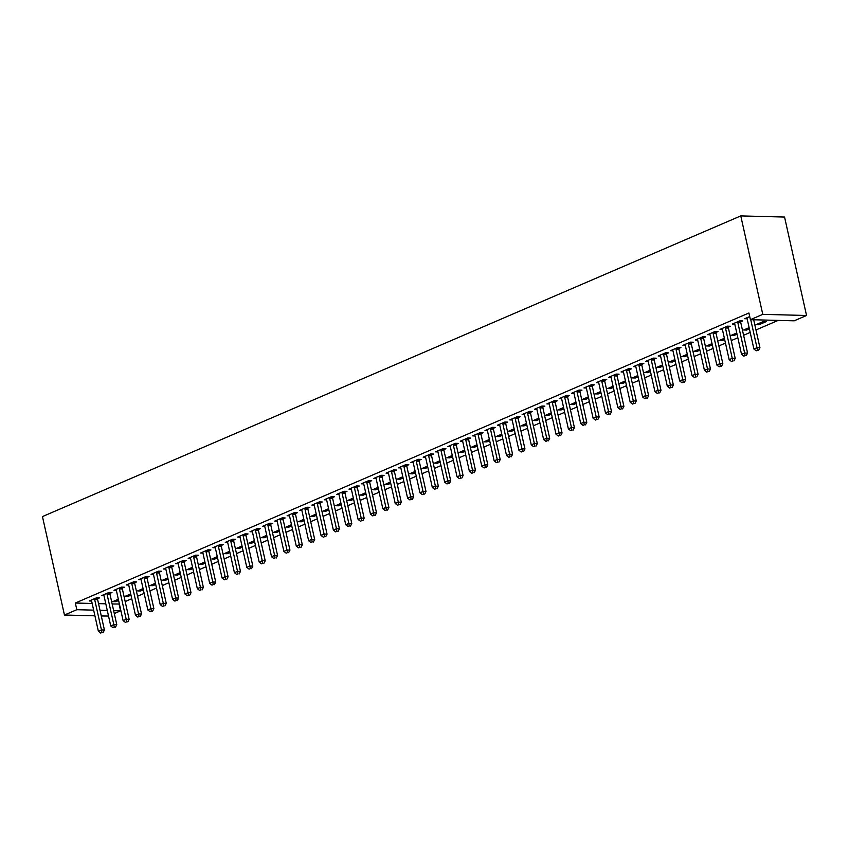 <?xml version="1.0" encoding="UTF-8"?>
<svg xmlns="http://www.w3.org/2000/svg" width="849" height="849" viewBox="0 0 849 849"><rect width="100%" height="100%" fill="white"/><g stroke="black" fill="none" stroke-linecap="round" stroke-linejoin="round"><path stroke-width="1.27" d="M112.164 603.989L119.401 604.032M125.174 601.548L131.775 598.715M137.549 596.221L144.139 593.387M149.912 590.904L156.513 588.06M162.286 585.577L168.877 582.732M174.65 580.249L181.251 577.405M187.024 574.922L193.614 572.088M199.388 569.594L205.989 566.761M211.762 564.277L218.352 561.433M224.125 558.95L230.716 556.106M236.5 553.622L243.09 550.778M248.863 548.295L255.453 545.461M261.227 542.967L267.828 540.134M273.601 537.64L280.191 534.806M285.964 532.323L292.565 529.479M298.339 526.996L304.929 524.151M310.702 521.668L317.303 518.835M323.076 516.341L329.667 513.507M335.44 511.013L342.041 508.18M347.814 505.696L354.404 502.852M360.178 500.369L366.779 497.525M372.552 495.041L379.142 492.208M384.915 489.714L391.506 486.88M397.29 484.386L403.88 481.553M409.653 479.069L416.243 476.225M422.017 473.742L428.618 470.898M434.391 468.415L440.981 465.581M446.754 463.087L453.355 460.254M459.129 457.76L465.719 454.926M471.492 452.443L478.093 449.599M483.866 447.115L490.457 444.271M496.23 441.788L502.831 438.944M508.604 436.46L515.194 433.627M520.968 431.133L527.569 428.299M533.342 425.816L539.932 422.972M545.705 420.488L552.296 417.644M558.08 415.161L564.67 412.317M570.443 409.834L577.033 407M582.807 404.506L589.408 401.673M595.181 399.189L601.771 396.345M607.544 393.862L614.145 391.018M619.919 388.534L626.509 385.69M632.282 383.207L638.883 380.373M644.656 377.879L651.247 375.046M657.02 372.562L663.621 369.718M669.394 367.235L675.984 364.391M681.758 361.907L688.359 359.063M694.132 356.58L700.722 353.746M706.495 351.253L713.086 348.419M718.87 345.936L725.46 343.092M731.233 340.608L737.823 337.764M743.597 335.281L750.198 332.437M755.971 329.953L778.162 320.402M119.104 604.17L120.59 610.845L114.307 613.551M108.523 616.034L101.286 615.981M92.159 603.469L75.328 603.023L748.914 313.005L750.41 319.68L794.186 320.816L806.55 315.488L784.55 217.047L740.774 215.911L42.45 516.585L64.45 615.026L76.824 609.699L93.655 610.134M130.979 595.138L128.21 596.327L125.259 596.253L130.704 593.907M109.967 593.377L111.972 592.517L109.012 592.443L101.593 595.637L103.981 595.701M155.707 584.483L152.947 585.672L149.997 585.598L155.431 583.252M134.704 582.732L136.71 581.862L133.749 581.788L126.331 584.982L128.719 585.046M180.444 573.839L177.685 575.028L174.724 574.953L180.168 572.608M159.442 572.077L161.448 571.218L158.487 571.144L151.069 574.338L153.457 574.391M205.182 563.184L202.423 564.373L199.462 564.298L204.906 561.953M184.18 561.422L186.186 560.563L183.225 560.489L175.807 563.683L178.194 563.747M229.92 552.54L227.161 553.728L224.2 553.644L229.644 551.309M208.918 550.778L210.923 549.919L207.963 549.834L200.544 553.028L202.932 553.092M254.658 541.885L251.898 543.073L248.937 542.999L254.382 540.654M233.655 540.123L235.661 539.264L232.7 539.189L225.282 542.384L227.67 542.447M279.395 531.23L276.636 532.419L273.675 532.344L279.119 529.999M258.393 529.479L260.399 528.609L257.438 528.534L250.02 531.729L252.408 531.792M304.133 520.586L301.374 521.774L298.413 521.7L303.857 519.355M283.131 518.824L285.137 517.964L282.176 517.879L274.758 521.084L277.135 521.137M328.871 509.931L326.112 511.119L323.151 511.045L328.595 508.7M307.869 508.169L309.864 507.309L306.913 507.235L299.495 510.429L301.873 510.493M353.608 499.286L350.849 500.475L347.888 500.39L353.333 498.045M332.606 497.525L334.602 496.665L331.651 496.58L324.222 499.774L326.61 499.838M378.346 488.631L375.587 489.82L372.626 489.746L378.07 487.4M357.344 486.87L359.339 486.01L356.389 485.936L348.96 489.13L351.348 489.194M403.084 477.976L400.314 479.165L397.364 479.091L402.808 476.745M382.082 476.225L384.077 475.355L381.127 475.281L373.698 478.475L376.086 478.539M427.822 467.332L425.052 468.521L422.102 468.436L427.546 466.101M406.82 465.57L408.815 464.711L405.854 464.626L398.436 467.831L400.824 467.884M452.559 456.677L449.79 457.866L446.839 457.791L452.284 455.446M431.547 454.915L433.552 454.056L430.592 453.982L423.173 457.176L425.561 457.24M477.287 446.022L474.527 447.221L471.577 447.136L477.021 444.791M456.284 444.271L458.29 443.401L455.329 443.327L447.911 446.521L450.299 446.585M502.024 435.378L499.265 436.566L496.304 436.492L501.748 434.147M481.022 433.616L483.028 432.757L480.067 432.682L472.649 435.877L475.037 435.94M526.762 424.723L524.003 425.911L521.042 425.837L526.486 423.492M505.76 422.961L507.766 422.102L504.805 422.027L497.387 425.222L499.774 425.285M551.5 414.079L548.741 415.267L545.78 415.182L551.224 412.847M530.498 412.317L532.503 411.457L529.543 411.372L522.124 414.567L524.512 414.63M576.238 403.424L573.478 404.612L570.517 404.538L575.962 402.193M555.235 401.662L557.241 400.802L554.28 400.728L546.862 403.922L549.25 403.986M600.975 392.769L598.216 393.957L595.255 393.883L600.699 391.538M579.973 391.018L581.979 390.147L579.018 390.073L571.6 393.267L573.988 393.331M625.713 382.124L622.954 383.313L619.993 383.239L625.437 380.893M604.711 380.363L606.717 379.503L603.756 379.429L596.338 382.623L598.725 382.687M650.451 371.469L647.691 372.658L644.731 372.584L650.175 370.238M629.449 369.708L631.454 368.848L628.493 368.774L621.075 371.968L623.453 372.032M675.188 360.825L672.429 362.014L669.468 361.929L674.913 359.594M654.186 359.063L656.181 358.204L653.231 358.119L645.802 361.313L648.19 361.377M699.926 350.17L697.167 351.359L694.206 351.284L699.65 348.939M678.924 348.408L680.919 347.549L677.969 347.474L670.54 350.669L672.928 350.733M724.664 339.515L721.894 340.704L718.944 340.629L724.388 338.284M703.662 337.764L705.657 336.894L702.707 336.82L695.278 340.014L697.666 340.078M749.402 328.871L746.632 330.059L743.682 329.985L749.126 327.64M728.4 327.109L730.395 326.249L727.444 326.175L720.016 329.37L722.403 329.423M749.72 316.581L744.753 318.715L747.141 318.778M98.526 603.628L105.796 603.819M740.763 321.782L742.769 320.922L739.808 320.848L732.39 324.042L734.778 324.106M766.424 321.538L763.463 321.463L756.045 324.658L759.006 324.732L766.424 321.538M716.025 332.437L718.031 331.577L715.07 331.492L707.652 334.686L710.04 334.75M737.028 334.198L734.268 335.387L731.307 335.302L736.752 332.967M691.288 343.081L693.293 342.221L690.333 342.147L682.914 345.341L685.302 345.405M712.29 344.843L709.531 346.031L706.57 345.957L712.014 343.612M666.55 353.736L668.556 352.876L665.595 352.802L658.177 355.996L660.564 356.049M687.552 355.498L684.793 356.686L681.832 356.612L687.276 354.266M641.812 364.391L643.818 363.521L640.857 363.446L633.439 366.641L635.827 366.704M662.814 366.142L660.055 367.33L657.094 367.256L662.538 364.911M617.074 375.035L619.08 374.176L616.119 374.101L608.701 377.296L611.089 377.359M638.077 376.797L635.317 377.985L632.367 377.911L637.811 375.566M592.337 385.69L594.342 384.83L591.382 384.746L583.963 387.94L586.351 388.004M613.349 387.452L610.58 388.64L607.629 388.555L613.074 386.221M567.61 396.334L569.605 395.475L566.654 395.401L559.226 398.595L561.614 398.659M588.612 398.096L585.842 399.285L582.892 399.21L588.336 396.865M542.872 406.989L544.867 406.13L541.917 406.055L534.488 409.25L536.876 409.314M563.874 408.751L561.104 409.94L558.154 409.865L563.598 407.52M518.134 417.644L520.129 416.774L517.179 416.7L509.75 419.894L512.138 419.958M539.136 419.395L536.377 420.595L533.416 420.51L538.86 418.164M493.396 428.289L495.392 427.429L492.441 427.355L485.012 430.549L487.4 430.613M514.398 430.05L511.639 431.239L508.678 431.165L514.123 428.819M468.659 438.944L470.654 438.084L467.703 437.999L460.285 441.193L462.663 441.257M489.661 440.705L486.901 441.894L483.941 441.809L489.385 439.474M443.921 449.588L445.927 448.728L442.966 448.654L435.548 451.848L437.925 451.912M464.923 451.35L462.164 452.538L459.203 452.464L464.647 450.119M419.183 460.243L421.189 459.383L418.228 459.309L410.81 462.503L413.198 462.567M440.185 462.005L437.426 463.193L434.465 463.119L439.909 460.774M394.445 470.898L396.451 470.028L393.49 469.953L386.072 473.148L388.46 473.211M415.448 472.66L412.688 473.848L409.727 473.763L415.172 471.418M369.708 481.542L371.713 480.683L368.753 480.608L361.334 483.803L363.722 483.866M390.71 483.304L387.951 484.492L384.99 484.418L390.434 482.073M344.97 492.197L346.976 491.338L344.015 491.253L336.597 494.458L338.984 494.511M365.972 493.959L363.213 495.147L360.252 495.073L365.696 492.728M320.232 502.852L322.238 501.982L319.277 501.908L311.859 505.102L314.247 505.166M341.234 504.603L338.475 505.792L335.514 505.717L340.958 503.372M295.494 513.496L297.5 512.637L294.539 512.563L287.121 515.757L289.509 515.821M316.497 515.258L313.737 516.447L310.787 516.372L316.221 514.027M270.757 524.151L272.762 523.292L269.802 523.207L262.383 526.401L264.771 526.465M291.769 525.913L289 527.102L286.049 527.017L291.494 524.671M246.03 534.796L248.025 533.936L245.064 533.862L237.646 537.056L240.034 537.12M267.032 536.557L264.262 537.746L261.312 537.672L266.756 535.326M221.292 545.451L223.287 544.591L220.337 544.506L212.908 547.711L215.296 547.764M242.294 547.212L239.524 548.401L236.574 548.327L242.018 545.981M196.554 556.106L198.549 555.235L195.599 555.161L188.17 558.355L190.558 558.419M217.556 557.857L214.797 559.045L211.836 558.971L217.28 556.626M171.816 566.75L173.812 565.89L170.861 565.816L163.433 569.01L165.82 569.074M192.819 568.512L190.059 569.7L187.098 569.626L192.543 567.281M147.079 577.405L149.074 576.545L146.124 576.46L138.705 579.655L141.083 579.718M168.081 579.167L165.322 580.355L162.361 580.27L167.805 577.936M122.341 588.049L124.347 587.19L121.386 587.115L113.968 590.31L116.345 590.373M143.343 589.811L140.584 591L137.623 590.925L143.067 588.58M97.603 598.704L99.609 597.845L96.648 597.77L89.23 600.965L91.618 601.018M118.605 600.466L115.846 601.654L112.885 601.58L118.329 599.235M100.023 610.304L107.292 610.495M113.66 610.664L120.59 610.845M64.45 615.026L94.918 615.822M75.328 603.023L76.824 609.699M750.41 319.68L762.773 314.353L740.774 215.911M806.55 315.488L762.773 314.353M758.73 323.501L759.006 324.732M746.356 328.828L746.632 330.059M733.992 334.156L734.268 335.387M721.629 339.473L721.894 340.704M709.255 344.8L709.531 346.031M696.891 350.128L697.167 351.359M684.517 355.455L684.793 356.686M672.153 360.783L672.429 362.014M659.779 366.099L660.055 367.33M647.416 371.427L647.691 372.658M635.041 376.754L635.317 377.985M622.678 382.082L622.954 383.313M610.304 387.409L610.58 388.64M597.94 392.726L598.216 393.957M585.566 398.054L585.842 399.285M573.202 403.381L573.478 404.612M560.839 408.709L561.104 409.94M548.465 414.036L548.741 415.267M536.101 419.353L536.377 420.595M523.727 424.68L524.003 425.911M511.363 430.008L511.639 431.239M498.989 435.335L499.265 436.566M486.626 440.663L486.901 441.894M474.251 445.98L474.527 447.221M461.888 451.307L462.164 452.538M449.514 456.635L449.79 457.866M437.15 461.962L437.426 463.193M424.776 467.29L425.052 468.521M412.412 472.606L412.688 473.848M400.049 477.934L400.314 479.165M387.675 483.261L387.951 484.492M375.311 488.589L375.587 489.82M362.937 493.916L363.213 495.147M350.573 499.233L350.849 500.475M338.199 504.561L338.475 505.792M325.836 509.888L326.112 511.119M313.461 515.216L313.737 516.447M301.098 520.543L301.374 521.774M288.724 525.871L289 527.102M276.36 531.187L276.636 532.419M263.986 536.515L264.262 537.746M251.622 541.842L251.898 543.073M239.259 547.17L239.524 548.401M226.885 552.497L227.161 553.728M214.521 557.814L214.797 559.045M202.147 563.142L202.423 564.373M189.783 568.469L190.059 569.7M177.409 573.797L177.685 575.028M165.046 579.124L165.322 580.355M152.671 584.441L152.947 585.672M140.308 589.768L140.584 591M127.934 595.096L128.21 596.327M115.57 600.423L115.846 601.654M750.739 319.691L756.99 347.687L753.901 349.013L747.109 318.651A1.751 1.295 -88.5 0 0 746.887 318.067L746.759 317.855M753.689 319.765L759.951 347.761L756.99 347.687L757.435 350.276L756.204 350.807L757.435 350.276M758.624 350.308L759.951 347.761M753.901 349.013L756.204 350.807M737.802 321.707L737.792 321.983A1.751 1.295 -88.5 0 0 737.834 322.641L744.626 353.014L741.538 354.341L734.746 323.978A1.751 1.295 -88.5 0 0 734.512 323.395L734.385 323.182M740.827 320.869L740.742 322.058A1.751 1.295 -88.5 0 0 740.795 322.726L747.587 353.088L744.626 353.014L745.072 355.604L743.83 356.134L745.072 355.604M746.25 355.635L747.587 353.088M741.538 354.341L743.83 356.134M725.439 327.035L725.417 327.311A1.751 1.295 -88.5 0 0 725.471 327.969L732.252 358.342L729.164 359.668L722.372 329.306A1.751 1.295 -88.5 0 0 722.149 328.712L722.021 328.499M728.453 326.196L728.378 327.385A1.751 1.295 -88.5 0 0 728.431 328.043L735.213 358.416L732.252 358.342L732.698 360.931L731.467 361.462L732.698 360.931M733.886 360.963L735.213 358.416M729.164 359.668L731.467 361.462M713.064 332.362L713.054 332.638A1.751 1.295 -88.5 0 0 713.096 333.296L719.888 363.659L716.8 364.996L710.008 334.623A1.751 1.295 -88.5 0 0 709.775 334.039L709.647 333.827M716.089 331.524L716.004 332.712A1.751 1.295 -88.5 0 0 716.057 333.37L722.849 363.743L719.888 363.659L720.334 366.259L719.092 366.789L720.334 366.259M721.512 366.28L722.849 363.743M716.8 364.996L719.092 366.789M700.701 337.679L700.68 337.955A1.751 1.295 -88.5 0 0 700.733 338.624L707.525 368.986L704.426 370.323L697.645 339.95A1.751 1.295 -88.5 0 0 697.411 339.367L697.284 339.154M703.715 336.851L703.641 338.04A1.751 1.295 -88.5 0 0 703.694 338.698L710.475 369.06L707.525 368.986L707.96 371.575L706.729 372.117L707.96 371.575M709.148 371.607L710.475 369.06M704.426 370.323L706.729 372.117M688.327 343.007L688.316 343.283A1.751 1.295 -88.5 0 0 688.359 343.951L695.151 374.313L692.062 375.64L685.27 345.278A1.751 1.295 -88.5 0 0 685.047 344.694L684.91 344.482M691.351 342.168L691.266 343.357A1.751 1.295 -88.5 0 0 691.319 344.025L698.111 374.388L695.151 374.313L695.596 376.903L694.355 377.434L695.596 376.903M696.774 376.935L698.111 374.388M692.062 375.64L694.355 377.434M675.963 348.334L675.942 348.61A1.751 1.295 -88.5 0 0 675.995 349.268L682.787 379.641L679.688 380.968L672.907 350.605A1.751 1.295 -88.5 0 0 672.673 350.021L672.546 349.809M678.977 347.496L678.903 348.684A1.751 1.295 -88.5 0 0 678.956 349.353L685.737 379.715L682.787 379.641L683.222 382.23L681.991 382.761L683.222 382.23M684.411 382.262L685.737 379.715M679.688 380.968L681.991 382.761M663.6 353.662L663.578 353.937A1.751 1.295 -88.5 0 0 663.631 354.595L670.413 384.968L667.325 386.295L660.533 355.933A1.751 1.295 -88.5 0 0 660.31 355.349L660.182 355.126M666.614 352.823L666.539 354.012A1.751 1.295 -88.5 0 0 666.582 354.67L673.374 385.043L670.413 384.968L670.859 387.558L669.617 388.089L670.859 387.558M672.037 387.59L673.374 385.043M667.325 386.295L669.617 388.089M651.225 358.989L651.204 359.265A1.751 1.295 -88.5 0 0 651.257 359.923L658.049 390.285L654.95 391.622L648.169 361.25A1.751 1.295 -88.5 0 0 647.936 360.666L647.808 360.454M654.239 358.151L654.165 359.339A1.751 1.295 -88.5 0 0 654.218 359.997L661 390.37L658.049 390.285L658.495 392.885L657.253 393.416L658.495 392.885M659.673 392.907L661 390.37M654.95 391.622L657.253 393.416M638.862 364.306L638.841 364.582A1.751 1.295 -88.5 0 0 638.894 365.25L645.675 395.613L642.587 396.95L635.795 366.577A1.751 1.295 -88.5 0 0 635.572 365.993L635.445 365.781M641.876 363.478L641.802 364.667A1.751 1.295 -88.5 0 0 641.844 365.325L648.636 395.687L645.675 395.613L646.121 398.202L644.89 398.743L646.121 398.202M647.309 398.234L648.636 395.687M642.587 396.95L644.89 398.743M626.488 369.633L626.466 369.909A1.751 1.295 -88.5 0 0 626.52 370.578L633.312 400.94L630.213 402.267L623.431 371.904A1.751 1.295 -88.5 0 0 623.198 371.321L623.07 371.109M629.512 368.795L629.427 369.984A1.751 1.295 -88.5 0 0 629.48 370.652L636.262 401.015L633.312 400.94L633.757 403.53L632.516 404.06L633.757 403.53M634.935 403.562L636.262 401.015M630.213 402.267L632.516 404.06M614.124 374.961L614.103 375.237A1.751 1.295 -88.5 0 0 614.156 375.895L620.937 406.268L617.849 407.594L611.057 377.232A1.751 1.295 -88.5 0 0 610.834 376.648L610.707 376.436M617.138 374.122L617.064 375.311A1.751 1.295 -88.5 0 0 617.106 375.98L623.898 406.342L620.937 406.268L621.383 408.857L620.152 409.388L621.383 408.857M622.572 408.889L623.898 406.342M617.849 407.594L620.152 409.388M601.75 380.288L601.739 380.564A1.751 1.295 -88.5 0 0 601.782 381.222L608.574 411.595L605.475 412.922L598.694 382.559A1.751 1.295 -88.5 0 0 598.46 381.976L598.333 381.753M604.775 379.45L604.69 380.639A1.751 1.295 -88.5 0 0 604.743 381.297L611.524 411.669L608.574 411.595L609.02 414.185L607.778 414.715L609.02 414.185M610.198 414.216L611.524 411.669M605.475 412.922L607.778 414.715M589.386 385.616L589.365 385.892A1.751 1.295 -88.5 0 0 589.418 386.55L596.2 416.912L593.111 418.249L586.319 387.876A1.751 1.295 -88.5 0 0 586.097 387.293L585.969 387.08M592.4 384.777L592.326 385.966A1.751 1.295 -88.5 0 0 592.369 386.624L599.161 416.997L596.2 416.912L596.645 419.512L595.414 420.043L596.645 419.512M597.834 419.533L599.161 416.997M593.111 418.249L595.414 420.043M577.012 390.933L577.002 391.209A1.751 1.295 -88.5 0 0 577.044 391.877L583.836 422.24L580.748 423.577L573.956 393.204A1.751 1.295 -88.5 0 0 573.722 392.62L573.595 392.408M580.037 390.105L579.952 391.293A1.751 1.295 -88.5 0 0 580.005 391.951L586.797 422.314L583.836 422.24L584.282 424.829L583.04 425.37L584.282 424.829M585.46 424.861L586.797 422.314M580.748 423.577L583.04 425.37M564.649 396.26L564.627 396.536A1.751 1.295 -88.5 0 0 564.681 397.205L571.462 427.567L568.374 428.894L561.582 398.531A1.751 1.295 -88.5 0 0 561.359 397.948L561.231 397.735M567.663 395.422L567.588 396.61A1.751 1.295 -88.5 0 0 567.641 397.279L574.423 427.641L571.462 427.567L571.908 430.156L570.677 430.687L571.908 430.156M573.096 430.188L574.423 427.641M568.374 428.894L570.677 430.687M552.274 401.588L552.264 401.864A1.751 1.295 -88.5 0 0 552.306 402.522L559.098 432.894L556.01 434.221L549.218 403.859A1.751 1.295 -88.5 0 0 548.985 403.275L548.857 403.063M555.299 400.749L555.214 401.938A1.751 1.295 -88.5 0 0 555.267 402.606L562.059 432.969L559.098 432.894L559.544 435.484L558.302 436.015L559.544 435.484M560.722 435.516L562.059 432.969M556.01 434.221L558.302 436.015M539.911 406.915L539.89 407.191A1.751 1.295 -88.5 0 0 539.943 407.849L546.724 438.222L543.636 439.549L536.855 409.186A1.751 1.295 -88.5 0 0 536.621 408.602L536.494 408.38M542.925 406.077L542.851 407.265A1.751 1.295 -88.5 0 0 542.904 407.923L549.685 438.296L546.724 438.222L547.17 440.811L545.939 441.342L547.17 440.811M548.358 440.843L549.685 438.296M543.636 439.549L545.939 441.342M527.537 412.243L527.526 412.518A1.751 1.295 -88.5 0 0 527.569 413.176L534.361 443.539L531.272 444.876L524.48 414.503A1.751 1.295 -88.5 0 0 524.258 413.919L524.12 413.707M530.561 411.404L530.476 412.593A1.751 1.295 -88.5 0 0 530.529 413.251L537.321 443.624L534.361 443.539L534.806 446.139L533.565 446.67L534.806 446.139M535.984 446.16L537.321 443.624M531.272 444.876L533.565 446.67M515.173 417.559L515.152 417.835A1.751 1.295 -88.5 0 0 515.205 418.504L521.997 448.866L518.898 450.203L512.117 419.831A1.751 1.295 -88.5 0 0 511.883 419.247L511.756 419.035M518.187 416.732L518.113 417.92A1.751 1.295 -88.5 0 0 518.166 418.578L524.947 448.941L521.997 448.866L522.432 451.456L521.201 451.997L522.432 451.456M523.621 451.488L524.947 448.941M518.898 450.203L521.201 451.997M502.81 422.887L502.788 423.163A1.751 1.295 -88.5 0 0 502.841 423.831L509.623 454.194L506.535 455.52L499.743 425.158A1.751 1.295 -88.5 0 0 499.52 424.574L499.392 424.362M505.824 422.049L505.749 423.248A1.751 1.295 -88.5 0 0 505.792 423.906L512.584 454.268L509.623 454.194L510.069 456.783L508.827 457.314L510.069 456.783M511.247 456.815L512.584 454.268M506.535 455.52L508.827 457.314M490.435 428.214L490.414 428.49A1.751 1.295 -88.5 0 0 490.467 429.148L497.259 459.521L494.16 460.848L487.379 430.485A1.751 1.295 -88.5 0 0 487.146 429.902L487.018 429.69M493.449 427.376L493.375 428.565A1.751 1.295 -88.5 0 0 493.428 429.233L500.21 459.596L497.259 459.521L497.705 462.111L496.463 462.641L497.705 462.111M498.883 462.143L500.21 459.596M494.16 460.848L496.463 462.641M478.072 433.542L478.051 433.818A1.751 1.295 -88.5 0 0 478.104 434.476L484.885 464.849L481.797 466.175L475.005 435.813A1.751 1.295 -88.5 0 0 474.782 435.229L474.655 435.006M481.086 432.703L481.012 433.892A1.751 1.295 -88.5 0 0 481.054 434.55L487.846 464.923L484.885 464.849L485.331 467.438L484.1 467.969L485.331 467.438M486.519 467.47L487.846 464.923M481.797 466.175L484.1 467.969M465.698 438.869L465.677 439.145A1.751 1.295 -88.5 0 0 465.73 439.803L472.522 470.166L469.423 471.503L462.641 441.13A1.751 1.295 -88.5 0 0 462.408 440.546L462.281 440.334M468.722 438.031L468.637 439.22A1.751 1.295 -88.5 0 0 468.69 439.878L475.472 470.25L472.522 470.166L472.967 472.766L471.726 473.296L472.967 472.766M474.145 472.787L475.472 470.25M469.423 471.503L471.726 473.296M453.334 444.186L453.313 444.462A1.751 1.295 -88.5 0 0 453.366 445.131L460.147 475.493L457.059 476.83L450.267 446.457A1.751 1.295 -88.5 0 0 450.044 445.874L449.917 445.661M456.348 443.358L456.274 444.547A1.751 1.295 -88.5 0 0 456.316 445.205L463.108 475.567L460.147 475.493L460.593 478.083L459.362 478.624L460.593 478.083M461.782 478.114L463.108 475.567M457.059 476.83L459.362 478.624M440.96 449.514L440.949 449.79A1.751 1.295 -88.5 0 0 440.992 450.458L447.784 480.821L444.685 482.147L437.904 451.785A1.751 1.295 -88.5 0 0 437.67 451.201L437.543 450.989M443.985 448.686L443.9 449.874A1.751 1.295 -88.5 0 0 443.953 450.532L450.734 480.895L447.784 480.821L448.23 483.41L446.988 483.941L448.23 483.41M449.408 483.442L450.734 480.895M444.685 482.147L446.988 483.941M428.596 454.841L428.575 455.117A1.751 1.295 -88.5 0 0 428.628 455.775L435.41 486.148L432.321 487.475L425.529 457.112A1.751 1.295 -88.5 0 0 425.307 456.529L425.179 456.316M431.61 454.003L431.536 455.191A1.751 1.295 -88.5 0 0 431.579 455.86L438.371 486.222L435.41 486.148L435.855 488.737L434.624 489.268L435.855 488.737M437.044 488.769L438.371 486.222M432.321 487.475L434.624 489.268M416.222 460.169L416.212 460.445A1.751 1.295 -88.5 0 0 416.254 461.103L423.046 491.475L419.958 492.802L413.166 462.44A1.751 1.295 -88.5 0 0 412.932 461.856L412.805 461.633M419.247 459.33L419.162 460.519A1.751 1.295 -88.5 0 0 419.215 461.177L426.007 491.55L423.046 491.475L423.492 494.065L422.25 494.596L423.492 494.065M424.67 494.097L426.007 491.55M419.958 492.802L422.25 494.596M403.859 465.496L403.837 465.772A1.751 1.295 -88.5 0 0 403.891 466.43L410.672 496.792L407.584 498.13L400.792 467.757A1.751 1.295 -88.5 0 0 400.569 467.173L400.441 466.961M406.873 464.658L406.798 465.846A1.751 1.295 -88.5 0 0 406.851 466.504L413.633 496.877L410.672 496.792L411.118 499.392L409.887 499.923L411.118 499.392M412.306 499.424L413.633 496.877M407.584 498.13L409.887 499.923M391.485 470.813L391.474 471.089A1.751 1.295 -88.5 0 0 391.516 471.757L398.308 502.12L395.22 503.457L388.428 473.084A1.751 1.295 -88.5 0 0 388.195 472.5L388.067 472.288M394.509 469.985L394.424 471.174A1.751 1.295 -88.5 0 0 394.477 471.832L401.269 502.194L398.308 502.12L398.754 504.709L397.512 505.251L398.754 504.709M399.932 504.741L401.269 502.194M395.22 503.457L397.512 505.251M379.121 476.14L379.1 476.416A1.751 1.295 -88.5 0 0 379.153 477.085L385.934 507.447L382.846 508.774L376.065 478.412A1.751 1.295 -88.5 0 0 375.831 477.828L375.704 477.616M382.135 475.313L382.061 476.501A1.751 1.295 -88.5 0 0 382.114 477.159L388.895 507.522L385.934 507.447L386.38 510.037L385.149 510.567L386.38 510.037M387.568 510.069L388.895 507.522M382.846 508.774L385.149 510.567M366.747 481.468L366.736 481.744A1.751 1.295 -88.5 0 0 366.779 482.402L373.571 512.775L370.482 514.101L363.69 483.739A1.751 1.295 -88.5 0 0 363.468 483.155L363.33 482.943M369.771 480.63L369.686 481.818A1.751 1.295 -88.5 0 0 369.739 482.487L376.531 512.849L373.571 512.775L374.016 515.364L372.775 515.895L374.016 515.364M375.194 515.396L376.531 512.849M370.482 514.101L372.775 515.895M354.383 486.795L354.362 487.071A1.751 1.295 -88.5 0 0 354.415 487.729L361.207 518.102L358.108 519.429L351.327 489.066A1.751 1.295 -88.5 0 0 351.093 488.483L350.966 488.271M357.397 485.957L357.323 487.146A1.751 1.295 -88.5 0 0 357.376 487.804L364.157 518.177L361.207 518.102L361.642 520.692L360.411 521.222L361.642 520.692M362.831 520.724L364.157 518.177M358.108 519.429L360.411 521.222M342.02 492.123L341.998 492.399A1.751 1.295 -88.5 0 0 342.051 493.057L348.833 523.419L345.745 524.756L338.953 494.383A1.751 1.295 -88.5 0 0 338.73 493.8L338.602 493.587M345.034 491.284L344.949 492.473A1.751 1.295 -88.5 0 0 345.002 493.131L351.794 523.504L348.833 523.419L349.279 526.019L348.037 526.55L349.279 526.019M350.457 526.051L351.794 523.504M345.745 524.756L348.037 526.55M329.645 497.44L329.624 497.726A1.751 1.295 -88.5 0 0 329.677 498.384L336.469 528.747L333.37 530.084L326.589 499.711A1.751 1.295 -88.5 0 0 326.356 499.127L326.228 498.915M332.659 496.612L332.585 497.801A1.751 1.295 -88.5 0 0 332.638 498.459L339.42 528.821L336.469 528.747L336.915 531.336L335.673 531.877L336.915 531.336M338.093 531.368L339.42 528.821M333.37 530.084L335.673 531.877M317.282 502.767L317.261 503.043A1.751 1.295 -88.5 0 0 317.314 503.712L324.095 534.074L321.007 535.401L314.215 505.038A1.751 1.295 -88.5 0 0 313.992 504.455L313.865 504.242M320.296 501.939L320.222 503.128A1.751 1.295 -88.5 0 0 320.264 503.786L327.056 534.148L324.095 534.074L324.541 536.664L323.31 537.194L324.541 536.664M325.729 536.695L327.056 534.148M321.007 535.401L323.31 537.194M304.908 508.095L304.887 508.371A1.751 1.295 -88.5 0 0 304.94 509.029L311.732 539.402L308.633 540.728L301.851 510.366A1.751 1.295 -88.5 0 0 301.618 509.782L301.491 509.57M307.932 507.256L307.847 508.445A1.751 1.295 -88.5 0 0 307.9 509.113L314.682 539.476L311.732 539.402L312.177 541.991L310.936 542.522L312.177 541.991M313.355 542.023L314.682 539.476M308.633 540.728L310.936 542.522M292.544 513.422L292.523 513.698A1.751 1.295 -88.5 0 0 292.576 514.356L299.357 544.729L296.269 546.056L289.477 515.693A1.751 1.295 -88.5 0 0 289.254 515.11L289.127 514.897M295.558 512.584L295.484 513.772A1.751 1.295 -88.5 0 0 295.526 514.43L302.318 544.803L299.357 544.729L299.803 547.318L298.572 547.849L299.803 547.318M300.992 547.35L302.318 544.803M296.269 546.056L298.572 547.849M280.17 518.75L280.149 519.026A1.751 1.295 -88.5 0 0 280.202 519.684L286.994 550.046L283.895 551.383L277.114 521.01A1.751 1.295 -88.5 0 0 276.88 520.426L276.753 520.214M283.195 517.911L283.11 519.1A1.751 1.295 -88.5 0 0 283.163 519.758L289.944 550.131L286.994 550.046L287.44 552.646L286.198 553.177L287.44 552.646M288.618 552.678L289.944 550.131M283.895 551.383L286.198 553.177M267.806 524.077L267.785 524.353A1.751 1.295 -88.5 0 0 267.838 525.011L274.62 555.373L271.531 556.711L264.739 526.338A1.751 1.295 -88.5 0 0 264.517 525.754L264.389 525.542M270.82 523.239L270.746 524.427A1.751 1.295 -88.5 0 0 270.789 525.085L277.581 555.458L274.62 555.373L275.065 557.963L273.834 558.504L275.065 557.963M276.254 557.995L277.581 555.458M271.531 556.711L273.834 558.504M255.432 529.394L255.422 529.67A1.751 1.295 -88.5 0 0 255.464 530.338L262.256 560.701L259.168 562.038L252.376 531.665A1.751 1.295 -88.5 0 0 252.142 531.081L252.015 530.869M258.457 528.566L258.372 529.755A1.751 1.295 -88.5 0 0 258.425 530.413L265.217 560.775L262.256 560.701L262.702 563.29L261.46 563.821L262.702 563.29M263.88 563.322L265.217 560.775M259.168 562.038L261.46 563.821M243.069 534.721L243.047 534.997A1.751 1.295 -88.5 0 0 243.101 535.655L249.882 566.028L246.794 567.355L240.002 536.993A1.751 1.295 -88.5 0 0 239.779 536.409L239.651 536.197M246.083 533.883L246.008 535.072A1.751 1.295 -88.5 0 0 246.051 535.74L252.843 566.103L249.882 566.028L250.328 568.618L249.097 569.148L250.328 568.618M251.516 568.65L252.843 566.103M246.794 567.355L249.097 569.148M230.695 540.049L230.684 540.325A1.751 1.295 -88.5 0 0 230.726 540.983L237.518 571.356L234.43 572.682L227.638 542.32A1.751 1.295 -88.5 0 0 227.405 541.736L227.277 541.524M233.719 539.211L233.634 540.399A1.751 1.295 -88.5 0 0 233.687 541.068L240.479 571.43L237.518 571.356L237.964 573.945L236.722 574.476L237.964 573.945M239.142 573.977L240.479 571.43M234.43 572.682L236.722 574.476M218.331 545.376L218.31 545.652A1.751 1.295 -88.5 0 0 218.363 546.31L225.144 576.673L222.056 578.01L215.275 547.647A1.751 1.295 -88.5 0 0 215.041 547.053L214.914 546.841M221.345 544.538L221.271 545.727A1.751 1.295 -88.5 0 0 221.324 546.385L228.105 576.758L225.144 576.673L225.59 579.273L224.359 579.803L225.59 579.273M226.779 579.305L228.105 576.758M222.056 578.01L224.359 579.803M205.957 550.704L205.946 550.98A1.751 1.295 -88.5 0 0 205.989 551.638L212.781 582L209.692 583.337L202.9 552.964A1.751 1.295 -88.5 0 0 202.678 552.381L202.54 552.168M208.981 549.865L208.896 551.054A1.751 1.295 -88.5 0 0 208.95 551.712L215.742 582.085L212.781 582L213.226 584.59L211.985 585.131L213.226 584.59M214.404 584.621L215.742 582.085M209.692 583.337L211.985 585.131M193.593 556.021L193.572 556.297A1.751 1.295 -88.5 0 0 193.625 556.965L200.417 587.328L197.318 588.665L190.537 558.292A1.751 1.295 -88.5 0 0 190.303 557.708L190.176 557.496M196.607 555.193L196.533 556.382A1.751 1.295 -88.5 0 0 196.586 557.04L203.367 587.402L200.417 587.328L200.852 589.917L199.621 590.448L200.852 589.917M202.041 589.949L203.367 587.402M197.318 588.665L199.621 590.448M181.23 561.348L181.208 561.624A1.751 1.295 -88.5 0 0 181.251 562.282L188.043 592.655L184.955 593.982L178.163 563.619A1.751 1.295 -88.5 0 0 177.94 563.036L177.812 562.823M184.244 560.51L184.159 561.698A1.751 1.295 -88.5 0 0 184.212 562.367L191.004 592.729L188.043 592.655L188.489 595.245L187.247 595.775L188.489 595.245M189.667 595.276L191.004 592.729M184.955 593.982L187.247 595.775M168.855 566.676L168.834 566.952A1.751 1.295 -88.5 0 0 168.887 567.61L175.679 597.983L172.58 599.309L165.799 568.947A1.751 1.295 -88.5 0 0 165.566 568.363L165.438 568.151M171.869 565.837L171.795 567.026A1.751 1.295 -88.5 0 0 171.848 567.694L178.63 598.057L175.679 597.983L176.125 600.572L174.883 601.103L176.125 600.572M177.303 600.604L178.63 598.057M172.58 599.309L174.883 601.103M156.492 572.003L156.471 572.279A1.751 1.295 -88.5 0 0 156.524 572.937L163.305 603.31L160.217 604.637L153.425 574.274A1.751 1.295 -88.5 0 0 153.202 573.68L153.075 573.468M159.506 571.165L159.432 572.353A1.751 1.295 -88.5 0 0 159.474 573.011L166.266 603.384L163.305 603.31L163.751 605.899L162.52 606.43L163.751 605.899M164.939 605.931L166.266 603.384M160.217 604.637L162.52 606.43M144.118 577.331L144.097 577.607A1.751 1.295 -88.5 0 0 144.15 578.265L150.942 608.627L147.843 609.964L141.061 579.591A1.751 1.295 -88.5 0 0 140.828 579.007L140.701 578.795M147.142 576.492L147.057 577.681A1.751 1.295 -88.5 0 0 147.11 578.339L153.892 608.712L150.942 608.627L151.387 611.227L150.146 611.758L151.387 611.227M152.565 611.248L153.892 608.712M147.843 609.964L150.146 611.758M131.754 582.647L131.733 582.923A1.751 1.295 -88.5 0 0 131.786 583.592L138.567 613.954L135.479 615.292L128.687 584.919A1.751 1.295 -88.5 0 0 128.464 584.335L128.337 584.123M134.768 581.82L134.694 583.008A1.751 1.295 -88.5 0 0 134.736 583.666L141.528 614.029L138.567 613.954L139.013 616.544L137.782 617.074L139.013 616.544M140.202 616.576L141.528 614.029M135.479 615.292L137.782 617.074M119.38 587.975L119.359 588.251A1.751 1.295 -88.5 0 0 119.412 588.919L126.204 619.282L123.105 620.608L116.324 590.246A1.751 1.295 -88.5 0 0 116.09 589.662L115.963 589.45M122.405 587.137L122.32 588.325A1.751 1.295 -88.5 0 0 122.373 588.994L129.154 619.356L126.204 619.282L126.65 621.871L125.408 622.402L126.65 621.871M127.828 621.903L129.154 619.356M123.105 620.608L125.408 622.402M107.016 593.302L106.995 593.578A1.751 1.295 -88.5 0 0 107.048 594.236L113.83 624.609L110.741 625.936L103.949 595.574A1.751 1.295 -88.5 0 0 103.727 594.99L103.599 594.778M110.03 592.464L109.956 593.653A1.751 1.295 -88.5 0 0 109.999 594.321L116.791 624.684L113.83 624.609L114.275 627.199L113.044 627.729L114.275 627.199M115.464 627.231L116.791 624.684M110.741 625.936L113.044 627.729M94.642 598.63L94.632 598.906A1.751 1.295 -88.5 0 0 94.674 599.564L101.466 629.937L98.367 631.263L91.586 600.901A1.751 1.295 -88.5 0 0 91.352 600.307L91.225 600.094M97.667 597.792L97.582 598.98A1.751 1.295 -88.5 0 0 97.635 599.638L104.427 630.011L101.466 629.937L101.912 632.526L100.67 633.057L101.912 632.526M103.09 632.558L104.427 630.011M98.367 631.263L100.67 633.057M737.792 321.983L740.742 322.058M737.834 322.641L740.795 322.726M725.417 327.311L728.378 327.385M725.471 327.969L728.431 328.043M713.054 332.638L716.004 332.712M713.096 333.296L716.057 333.37M700.68 337.955L703.641 338.04M700.733 338.624L703.694 338.698M688.316 343.283L691.266 343.357M688.359 343.951L691.319 344.025M675.942 348.61L678.903 348.684M675.995 349.268L678.956 349.353M663.578 353.937L666.539 354.012M663.631 354.595L666.582 354.67M651.204 359.265L654.165 359.339M651.257 359.923L654.218 359.997M638.841 364.582L641.802 364.667M638.894 365.25L641.844 365.325M626.466 369.909L629.427 369.984M626.52 370.578L629.48 370.652M614.103 375.237L617.064 375.311M614.156 375.895L617.106 375.98M601.739 380.564L604.69 380.639M601.782 381.222L604.743 381.297M589.365 385.892L592.326 385.966M589.418 386.55L592.369 386.624M577.002 391.209L579.952 391.293M577.044 391.877L580.005 391.951M564.627 396.536L567.588 396.61M564.681 397.205L567.641 397.279M552.264 401.864L555.214 401.938M552.306 402.522L555.267 402.606M539.89 407.191L542.851 407.265M539.943 407.849L542.904 407.923M527.526 412.518L530.476 412.593M527.569 413.176L530.529 413.251M515.152 417.835L518.113 417.92M515.205 418.504L518.166 418.578M502.788 423.163L505.749 423.248M502.841 423.831L505.792 423.906M490.414 428.49L493.375 428.565M490.467 429.148L493.428 429.233M478.051 433.818L481.012 433.892M478.104 434.476L481.054 434.55M465.677 439.145L468.637 439.22M465.73 439.803L468.69 439.878M453.313 444.462L456.274 444.547M453.366 445.131L456.316 445.205M440.949 449.79L443.9 449.874M440.992 450.458L443.953 450.532M428.575 455.117L431.536 455.191M428.628 455.775L431.579 455.86M416.212 460.445L419.162 460.519M416.254 461.103L419.215 461.177M403.837 465.772L406.798 465.846M403.891 466.43L406.851 466.504M391.474 471.089L394.424 471.174M391.516 471.757L394.477 471.832M379.1 476.416L382.061 476.501M379.153 477.085L382.114 477.159M366.736 481.744L369.686 481.818M366.779 482.402L369.739 482.487M354.362 487.071L357.323 487.146M354.415 487.729L357.376 487.804M341.998 492.399L344.949 492.473M342.051 493.057L345.002 493.131M329.624 497.726L332.585 497.801M329.677 498.384L332.638 498.459M317.261 503.043L320.222 503.128M317.314 503.712L320.264 503.786M304.887 508.371L307.847 508.445M304.94 509.029L307.9 509.113M292.523 513.698L295.484 513.772M292.576 514.356L295.526 514.43M280.149 519.026L283.11 519.1M280.202 519.684L283.163 519.758M267.785 524.353L270.746 524.427M267.838 525.011L270.789 525.085M255.422 529.67L258.372 529.755M255.464 530.338L258.425 530.413M243.047 534.997L246.008 535.072M243.101 535.655L246.051 535.74M230.684 540.325L233.634 540.399M230.726 540.983L233.687 541.068M218.31 545.652L221.271 545.727M218.363 546.31L221.324 546.385M205.946 550.98L208.896 551.054M205.989 551.638L208.95 551.712M193.572 556.297L196.533 556.382M193.625 556.965L196.586 557.04M181.208 561.624L184.159 561.698M181.251 562.282L184.212 562.367M168.834 566.952L171.795 567.026M168.887 567.61L171.848 567.694M156.471 572.279L159.432 572.353M156.524 572.937L159.474 573.011M144.097 577.607L147.057 577.681M144.15 578.265L147.11 578.339M131.733 582.923L134.694 583.008M131.786 583.592L134.736 583.666M119.359 588.251L122.32 588.325M119.412 588.919L122.373 588.994M106.995 593.578L109.956 593.653M107.048 594.236L109.999 594.321M94.632 598.906L97.582 598.98M94.674 599.564L97.635 599.638"/></g></svg>
